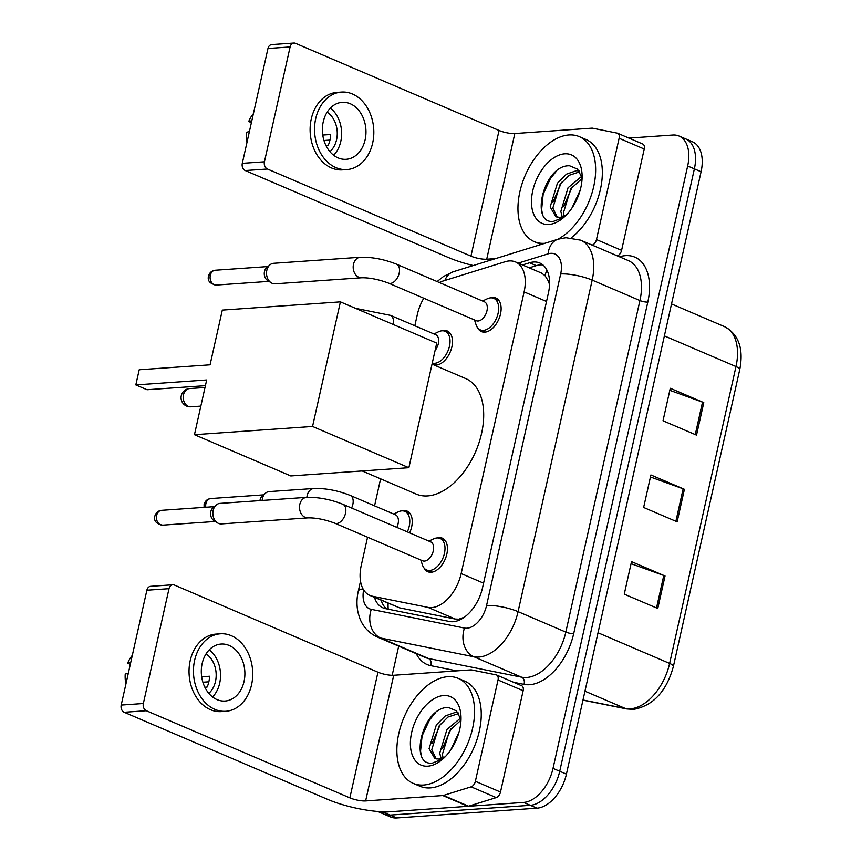<?xml version="1.0" encoding="UTF-8"?>
<svg xmlns="http://www.w3.org/2000/svg" width="861" height="861" viewBox="0 0 861 861"><rect width="100%" height="100%" fill="white"/><g stroke="black" fill="none" stroke-linecap="round" stroke-linejoin="round"><path stroke-width="1.29" d="M441.941 330.796A18.275 11.021 113.2 0 1 443.932 330.43A18.275 11.021 113.2 0 1 447.257 330.958A18.275 11.021 113.2 0 1 451.153 349.544A18.275 11.021 113.2 0 1 436.183 365.096A18.275 11.021 113.2 0 1 433.632 364.838M432.136 364.203A18.275 11.021 113.2 0 1 432.028 364.138L465.704 378.571A62.831 37.906 113.2 0 1 479.114 442.436A62.831 37.906 113.2 0 1 427.648 495.914A62.831 37.906 113.2 0 1 416.24 494.096L362.201 470.956M401.689 510.864A18.275 11.021 113.2 0 1 403.68 510.498A18.275 11.021 113.2 0 1 407.005 511.025A18.275 11.021 113.2 0 1 409.642 532.862M490.566 297.863A18.275 11.021 113.2 0 1 492.567 297.497A18.275 11.021 113.2 0 1 495.882 298.024A18.275 11.021 113.2 0 1 499.789 316.611A18.275 11.021 113.2 0 1 484.818 332.163A18.275 11.021 113.2 0 1 481.503 331.636A18.275 11.021 113.2 0 1 477.715 327.89M436.904 537.953A18.275 11.021 113.2 0 1 438.906 537.587A18.275 11.021 113.2 0 1 442.22 538.114A18.275 11.021 113.2 0 1 446.127 556.69A18.275 11.021 113.2 0 1 431.146 572.253A18.275 11.021 113.2 0 1 427.831 571.726A18.275 11.021 113.2 0 1 424.042 567.98M367.561 537.221L361.243 565.483A34.268 20.675 -66.8 0 0 369.896 595.435L399.612 607.866L455.243 619.037L458.816 619.188L464.316 617.219M369.896 595.435A34.268 20.675 -66.8 0 0 372.382 596.21L428.014 607.382A34.268 20.675 -66.8 0 0 431.748 607.597A34.268 20.675 -66.8 0 0 461.162 573.555L524.112 291.901A34.268 20.675 -66.8 0 0 515.459 261.938A34.268 20.675 -66.8 0 0 505.289 261.701L442.823 281.106A34.268 20.675 -66.8 0 0 439.347 282.516M549.587 282.193A11.419 6.888 -66.8 0 0 548.231 280.858L545.045 275.681L541.666 273.152L515.459 261.938M548.231 280.858A34.268 20.675 113.2 0 1 549.544 284.84M423.784 298.229A34.268 20.675 -66.8 0 0 417.37 314.383L414.819 325.77M380.605 478.834L374.567 505.837M374.46 597.394A34.268 20.675 -66.8 0 0 382.951 607.855A34.268 20.675 -66.8 0 0 385.437 608.63L449.42 621.47A34.268 20.675 -66.8 0 0 453.155 621.696A34.268 20.675 -66.8 0 0 482.558 587.654L548.425 292.966A34.268 20.675 -66.8 0 0 539.772 263.003A34.268 20.675 -66.8 0 0 529.601 262.766L522.53 264.962M628.928 138.094L672.796 135.037A34.268 20.675 113.2 0 1 679.017 136.038A34.268 20.675 113.2 0 1 687.67 165.99L553.02 768.389A34.268 20.675 113.2 0 1 523.617 802.43L383.371 812.214A34.268 20.675 113.2 0 1 377.796 811.471M392.175 675.293L398.697 646.137M679.017 136.038L692.416 141.774A34.268 20.675 113.2 0 1 701.08 171.737L566.42 774.125A34.268 20.675 113.2 0 1 537.016 808.167L396.77 817.95L390.076 815.076A34.268 20.675 113.2 0 1 383.855 814.086A34.268 20.675 113.2 0 0 390.076 815.076L530.311 805.304L390.076 815.076L383.371 812.214M566.42 774.125L559.725 771.252A34.268 20.675 113.2 0 1 530.311 805.304A34.268 20.675 113.2 0 0 559.725 771.252L694.375 168.864L559.725 771.252L553.02 768.389M685.722 138.901A34.268 20.675 113.2 0 1 694.375 168.864A34.268 20.675 113.2 0 0 685.722 138.901M529.235 267.836L536.295 265.64A34.268 20.675 113.2 0 1 542.914 264.93M386.589 608.856A34.268 20.675 113.2 0 1 381.154 600.257M669.815 390.324L702.522 402.13A9.137 2.152 12.6 0 1 703.781 402.625L670.278 388.279L663.013 420.781L696.517 435.128L703.781 402.625M631.07 563.675L663.777 575.482A9.137 2.152 12.6 0 1 665.036 575.977L631.522 561.63L624.257 594.133L657.761 608.479L665.036 575.977M650.442 476.994L683.15 488.811A9.137 2.152 12.6 0 1 684.409 489.306L650.905 474.96L643.63 507.463L677.144 521.809L684.409 489.306M396.77 817.95A34.268 20.675 113.2 0 1 390.55 816.949L377.731 811.46M447.817 676.681A57.117 34.451 113.2 0 1 458.192 678.35A57.117 34.451 113.2 0 1 470.386 736.413A57.117 34.451 113.2 0 1 423.601 785.028A57.117 34.451 113.2 0 1 413.226 783.37A57.117 34.451 113.2 0 1 401.032 725.296A57.117 34.451 113.2 0 1 447.817 676.681M458.192 678.35L464.886 681.212A57.117 34.451 113.2 0 1 477.091 739.276A57.117 34.451 113.2 0 1 430.306 787.901A57.117 34.451 113.2 0 1 419.931 786.233L413.226 783.37M427.809 766.172A37.238 22.461 113.2 0 1 411.644 732.539A37.238 22.461 113.2 0 1 443.609 695.537A37.238 22.461 113.2 0 1 460.915 715.147A37.238 22.461 113.2 0 1 441.736 759.94A37.238 22.461 113.2 0 1 427.809 766.172M461.012 719.688L456.459 710.852L448.549 707.516C422.525 706.138 408.469 766.365 432.437 763.072L442.952 758.907M458.612 713.554L448 717.03L439.002 726.038L431.759 749.77L436.226 759.004M457.987 712.617L455.297 712.413L445.341 715.9L436.344 724.908L429.09 748.629L434.837 758.563L439.035 759.111L443.028 757.831A25.819 15.573 113.2 0 0 445.234 756.722M460.99 720.205L449.636 730.602L442.393 754.322L443.06 757.809M460.592 718.063L446.977 729.461L439.734 753.181L441.144 758.627M459.042 732.087L450.798 749.877M444.976 756.991L443.028 757.831M451.132 728.578L442.522 748.349M440.498 724.026L431.878 743.796M435.494 712.714L429.456 720.065L422.084 735.854L420.545 751.233L421.094 754.301M521.292 685.625A5.715 3.444 113.2 0 1 521.701 685.754A5.715 3.444 113.2 0 1 523.144 690.737L498.024 679.986L475.38 781.293L500.499 792.045A5.715 3.444 113.2 0 1 496.259 797.598L468.588 806.187A5.715 3.444 113.2 0 1 467.932 806.316L390.754 811.697A45.698 10.773 12.6 0 1 327.729 799.417L124.178 712.273A5.715 4.348 -94 0 1 121.207 705.062L143.346 703.512A5.715 4.348 86 0 0 146.327 710.723L349.867 797.867A11.419 2.691 -167.4 0 0 365.624 800.934L442.802 795.553A5.715 3.444 -66.8 0 0 443.458 795.435L471.128 786.836A5.715 3.444 -66.8 0 0 475.38 781.293M523.144 690.737L500.499 792.045M498.024 679.986A5.715 3.444 -66.8 0 0 496.582 674.992A5.715 3.444 -66.8 0 0 496.162 674.863L471.516 669.912A5.715 3.444 -66.8 0 0 470.892 669.88L393.714 675.261A11.419 2.691 -167.4 0 1 377.957 672.193L174.417 585.049A5.715 4.348 86 0 0 172.813 584.77A5.715 4.348 86 0 0 169.014 588.676L146.876 590.215L121.207 705.062M146.876 590.215A5.715 4.348 -94 0 1 150.664 586.309L172.813 584.77M169.014 588.676L143.346 703.512M202.152 663.573A28.564 21.762 86 0 0 225.087 701.026A28.564 21.762 86 0 0 244.04 681.503A28.564 21.762 86 0 0 221.116 644.05A28.564 21.762 86 0 0 202.152 663.573M212.559 696.969A28.564 21.762 86 0 0 219.684 683.203A28.564 21.762 86 0 0 209.277 649.807M204.853 687.218L207.103 687.056A22.849 17.403 -94 0 0 208.846 681.869A22.849 17.403 -94 0 0 209.524 676.229L201.678 676.778M208.814 693.363A22.849 17.403 86 0 0 215.498 681.406A22.849 17.403 86 0 0 206.059 653.897M220.394 633.793L215.971 634.094A38.842 29.597 86 0 0 190.195 660.656A38.842 29.597 86 0 0 221.374 711.595L225.797 711.283A38.842 29.597 86 0 0 251.573 684.732A38.842 29.597 86 0 0 220.394 633.793A38.842 29.597 86 0 0 194.618 660.344A38.842 29.597 86 0 0 225.797 711.283M202.895 682.213L208.868 681.804M132.314 655.382A29.704 22.634 86 0 0 127.654 663.218L130.302 664.358M130.732 662.443L127.654 663.218M125.878 684.172A29.704 22.634 86 0 1 125.232 674.055L128.311 673.27M210.073 364.816L139.213 369.756L135.823 384.921L206.683 379.981L194.457 434.697L312.554 426.464L340.407 301.867L222.31 310.1L210.073 364.816M340.407 301.867L436.731 343.108L408.878 467.695L290.781 475.939L194.457 434.697M408.878 467.695L312.554 426.464M135.823 384.921L147.048 389.732L205.413 385.663M306.634 497.346C318.473 497.077 330.559 499.391 342.915 504.298L430.694 541.881A10.278 6.199 113.2 0 1 432.889 552.332A10.278 6.199 113.2 0 1 424.473 561.081A10.278 6.199 113.2 0 1 422.6 560.78L334.821 523.197C324.984 519.527 316.073 517.752 308.066 517.859A10.278 7.835 -94 0 1 299.811 504.385A10.278 7.835 -94 0 1 299.962 503.771A10.278 7.835 -94 0 1 306.634 497.346L219.986 503.394A10.278 7.835 -94 0 0 216.24 504.976A10.278 7.835 -94 0 0 213.162 510.422A10.278 7.835 -94 0 0 217.489 522.853A10.278 7.835 -94 0 0 218.522 523.402A10.278 7.835 -94 0 0 221.417 523.908L308.066 517.859M428.918 541.117L433.513 538.921A17.134 10.332 113.2 0 1 436.979 537.953A17.134 10.332 113.2 0 1 440.089 538.448A17.134 10.332 113.2 0 1 443.759 555.862A17.134 10.332 113.2 0 1 429.714 570.456A17.134 10.332 113.2 0 1 426.604 569.95A17.134 10.332 113.2 0 1 422.407 564.87L420.825 560.027M217.489 522.853L213.948 520.604A7.426 5.661 -94 0 1 210.827 511.628A7.426 5.661 -94 0 1 213.054 507.699L216.24 504.976M360.307 257.256C372.135 256.987 384.232 259.301 396.577 264.209L484.366 301.791A10.278 6.199 113.2 0 1 486.562 312.242A10.278 6.199 113.2 0 1 478.135 320.992A10.278 6.199 113.2 0 1 476.273 320.69L388.483 283.108C378.657 279.438 369.735 277.662 361.738 277.769A10.278 7.835 -94 0 1 353.484 264.295A10.278 7.835 -94 0 1 353.634 263.681A10.278 7.835 -94 0 1 360.307 257.256L273.647 263.305A10.278 7.835 -94 0 0 269.913 264.887A10.278 7.835 -94 0 0 266.824 270.332A10.278 7.835 -94 0 0 271.161 282.763A10.278 7.835 -94 0 0 272.184 283.312A10.278 7.835 -94 0 0 275.079 283.818L361.738 277.769M482.59 301.027L487.186 298.832A17.134 10.332 113.2 0 1 490.652 297.863A17.134 10.332 113.2 0 1 493.762 298.358A17.134 10.332 113.2 0 1 497.421 315.783A17.134 10.332 113.2 0 1 483.387 330.366A17.134 10.332 113.2 0 1 480.277 329.86A17.134 10.332 113.2 0 1 476.068 324.78L474.497 319.937M271.161 282.763L267.62 280.514A7.426 5.661 -94 0 1 264.488 271.538A7.426 5.661 -94 0 1 266.716 267.61L269.913 264.887M306.882 497.335A10.278 7.835 -94 0 1 307.302 494.903A10.278 7.835 -94 0 1 313.974 488.478C325.802 488.198 337.899 490.522 350.244 495.43L395.479 514.792A10.278 6.199 113.2 0 1 396.824 527.373M393.703 514.028L398.299 511.832A17.134 10.332 113.2 0 1 401.764 510.864A17.134 10.332 113.2 0 1 404.874 511.359A17.134 10.332 113.2 0 1 407.328 531.872M259.947 500.607A7.426 5.661 -94 0 1 260.087 499.832A7.426 5.661 -94 0 1 262.314 495.904L265.5 493.181A10.278 7.835 -94 0 1 269.245 491.599L313.974 488.478M262.142 500.456A10.278 7.835 -94 0 1 265.5 493.181M355.539 308.346L390.496 315.363L435.731 334.725A10.278 6.199 113.2 0 1 435.096 350.438M433.955 333.96L438.55 331.765A17.134 10.332 113.2 0 1 442.016 330.796A17.134 10.332 113.2 0 1 445.126 331.291A17.134 10.332 113.2 0 1 448.785 348.716A17.134 10.332 113.2 0 1 434.751 363.299A17.134 10.332 113.2 0 1 432.276 363.03M642.381 143.905A5.715 3.444 113.2 0 1 642.79 144.035A5.715 3.444 113.2 0 1 644.232 149.028L619.113 138.266L596.469 239.573L621.588 250.325A5.715 3.444 113.2 0 1 617.348 255.878L592.217 245.116A5.715 3.444 -66.8 0 0 596.469 239.573M644.232 149.028L621.588 250.325M473.292 265.532A45.698 10.773 12.6 0 1 448.807 257.697L245.267 170.553A5.715 4.348 -94 0 1 242.296 163.342L264.435 161.803A5.715 4.348 86 0 0 267.416 169.014L470.956 256.147A11.419 2.691 -167.4 0 0 486.713 259.226L495.602 258.601M619.113 138.266A5.715 3.444 -66.8 0 0 617.66 133.272A5.715 3.444 -66.8 0 0 617.251 133.143L592.605 128.203A5.715 3.444 -66.8 0 0 591.981 128.16L514.803 133.541A11.419 2.691 -167.4 0 1 499.046 130.474L295.506 43.33A5.715 4.348 86 0 0 293.892 43.05A5.715 4.348 86 0 0 290.103 46.957L267.965 48.496L242.296 163.342M267.965 48.496A5.715 4.348 -94 0 1 271.753 44.589L293.892 43.05M290.103 46.957L264.435 161.803M323.241 121.853A28.564 21.762 86 0 0 346.176 159.307A28.564 21.762 86 0 0 365.129 139.783A28.564 21.762 86 0 0 342.204 102.33A28.564 21.762 86 0 0 323.241 121.853M333.648 155.249A28.564 21.762 86 0 0 340.773 141.484A28.564 21.762 86 0 0 330.366 108.088M325.932 145.498L328.192 145.348A22.849 17.403 -94 0 0 329.935 140.149A22.849 17.403 -94 0 0 330.613 134.51L322.767 135.059M329.903 151.644A22.849 17.403 86 0 0 336.576 139.686A22.849 17.403 86 0 0 327.148 112.188M341.483 92.073L337.06 92.385A38.842 29.597 86 0 0 311.273 118.936A38.842 29.597 86 0 0 342.463 169.875L346.886 169.563A38.842 29.597 86 0 0 372.662 143.012A38.842 29.597 86 0 0 341.483 92.073A38.842 29.597 86 0 0 315.707 118.624A38.842 29.597 86 0 0 346.886 169.563M323.973 140.504L329.957 140.085M253.392 113.663A29.704 22.634 86 0 0 248.732 121.509L251.39 122.639M251.821 120.723L248.732 121.509M246.956 142.452A29.704 22.634 86 0 1 246.311 132.336L249.399 131.561M544.884 243.297A57.117 34.451 113.2 0 1 544.69 243.308A57.117 34.451 113.2 0 1 534.315 241.65A57.117 34.451 113.2 0 1 522.121 183.587A57.117 34.451 113.2 0 1 568.906 134.962A57.117 34.451 113.2 0 1 579.281 136.63A57.117 34.451 113.2 0 1 593.961 185.384A57.117 34.451 113.2 0 1 557.831 239.272M579.281 136.63L585.975 139.493A57.117 34.451 113.2 0 1 601.505 183.544A57.117 34.451 113.2 0 1 571.273 237.787M548.898 224.463A37.238 22.461 113.2 0 1 532.733 190.819A37.238 22.461 113.2 0 1 564.698 153.818A37.238 22.461 113.2 0 1 582.004 173.427A37.238 22.461 113.2 0 1 562.825 218.22A37.238 22.461 113.2 0 1 548.898 224.463M582.101 177.969L577.548 169.133L569.638 165.796C543.614 164.419 529.558 224.646 553.526 221.352L564.041 217.187M579.701 171.834L569.089 175.321L560.091 184.329L552.837 208.05L557.315 217.284M579.076 170.898L576.386 170.693L566.42 174.18L557.433 183.189L550.179 206.909L555.926 216.854L560.124 217.392L564.116 216.111A25.819 15.573 113.2 0 0 566.323 215.002M582.079 178.496L570.725 188.882L563.481 212.602L564.149 216.1M581.681 176.354L568.066 187.741L560.823 211.472L562.222 216.907M580.131 190.367L571.887 208.158M566.064 215.272L564.116 216.111M572.221 186.859L563.611 206.629M561.587 182.306L552.966 202.077M556.583 170.995L550.545 178.345L543.173 194.134L541.634 209.524L542.182 212.581M455.243 619.037L428.014 607.382M546.929 270.128A34.268 24.312 72.7 0 0 545.045 275.681M388.128 603.249A34.268 27.121 101.3 0 0 388.214 609.19M483.57 583.145L461.162 573.555M399.612 607.866L372.382 596.21M546.52 301.49L524.112 291.901M363.633 589.903A22.849 13.787 -66.8 0 0 371.285 609.351L464.466 628.056A22.849 13.787 -66.8 0 0 466.953 628.207A22.849 13.787 -66.8 0 0 486.562 605.509L560.672 273.97A22.849 13.787 -66.8 0 0 550.749 253.338A22.849 13.787 -66.8 0 0 548.113 253.844L518.236 263.122M560.672 273.97A22.849 5.392 -167.4 0 1 592.185 280.116L518.074 611.644A45.698 27.563 113.2 0 1 478.867 657.04A45.698 27.563 113.2 0 1 473.884 656.749L521.626 677.187A45.698 27.563 -66.8 0 0 526.609 677.489A45.698 27.563 -66.8 0 0 565.817 632.092L639.927 300.554A45.698 27.563 -66.8 0 0 628.39 260.614L580.637 240.165A45.698 27.563 113.2 0 1 592.185 280.116L639.927 300.554A5.715 1.345 12.6 0 0 647.806 302.093L573.695 633.621A5.715 1.345 12.6 0 1 565.817 632.092L518.074 611.644A22.849 5.392 -167.4 0 0 486.562 605.509M580.637 240.165L565.914 237.711L558.089 239.197A22.849 16.208 72.7 0 0 548.113 253.844M573.695 633.621A51.412 31.007 113.2 0 1 529.59 684.699A51.412 31.007 113.2 0 1 523.983 684.355L513.576 682.267M456.76 670.87L430.801 665.661A51.412 31.007 113.2 0 1 416.25 653.66M619.511 256.815L619.554 256.793A51.412 31.007 113.2 0 1 647.806 302.093M523.617 802.43L537.016 808.167M687.67 165.99L701.08 171.737M464.466 628.056A22.849 18.081 101.3 0 0 473.884 656.749L380.702 638.044L428.444 658.482L521.626 677.187A5.715 4.52 -78.7 0 1 523.983 684.355M371.285 609.351A22.849 18.081 101.3 0 0 380.702 638.044A45.698 27.563 113.2 0 1 377.376 637.011L425.13 657.46A45.698 27.563 -66.8 0 0 428.444 658.482A5.715 4.52 -78.7 0 1 430.801 665.661M558.089 239.197L453.456 271.689A22.849 16.208 72.7 0 0 444.857 280.471M363.062 588.935A22.849 5.392 -167.4 0 0 358.305 591.055C356.615 598.481 356.551 605.735 358.09 612.817L359.984 618.855C363.45 627.282 369.251 633.341 377.376 637.011M536.295 265.64L529.601 262.766M582.994 699.993L625.43 708.506A45.698 27.563 -66.8 0 0 630.413 708.807A45.698 27.563 -66.8 0 0 669.621 663.411A11.419 2.691 12.6 0 1 673.388 666.425C666.543 691.329 653.295 705.643 633.631 709.378L626.851 708.947L582.962 700.144M626.851 708.947A11.419 9.04 101.3 0 1 625.43 708.506L584.963 691.189M598.018 632.76L669.621 663.411L735.983 366.549A45.698 27.563 -66.8 0 0 724.445 326.61C738.684 334.326 743.796 348.64 739.75 369.563A11.419 2.691 -167.4 0 0 735.983 366.549L664.38 335.898M683.15 488.811L675.896 521.271M663.777 575.482L656.523 607.952M702.522 402.13L695.268 434.601M377.957 672.193L349.867 797.867M393.714 675.261L365.624 800.934M467.932 806.316L442.802 795.553M146.327 710.723L124.178 712.273M443.458 795.435L468.588 806.187M496.259 797.598L471.128 786.836M188.258 406.349A9.137 6.963 86 0 0 190.83 406.801A9.137 9.137 0 0 1 181.284 395.694A9.137 9.137 0 0 1 189.56 388.569A9.137 6.963 86 0 0 183.501 394.822A9.137 6.963 86 0 0 188.258 406.349M161.577 510.325C158.166 510.724 155.927 512.65 154.84 516.116C153.635 520.84 156.228 523.843 162.611 525.145A7.426 5.661 -94 0 1 156.648 515.405A7.426 5.661 -94 0 1 161.577 510.325L214.271 506.655M154.84 516.116A7.426 1.754 12.6 0 1 156.648 515.405M342.915 504.298A10.278 6.199 113.2 0 1 345.638 512.672A10.278 6.199 113.2 0 1 336.683 523.499A10.278 6.199 113.2 0 1 334.821 523.197M215.239 270.236C211.838 270.634 209.589 272.56 208.513 276.026C207.307 280.751 209.89 283.764 216.272 285.056A7.426 5.661 -94 0 1 210.31 275.316A7.426 5.661 -94 0 1 215.239 270.236L267.943 266.566M208.513 276.026A7.426 1.754 12.6 0 1 210.31 275.316M396.577 264.209A10.278 6.199 113.2 0 1 399.3 272.582A10.278 6.199 113.2 0 1 390.356 283.409A10.278 6.199 113.2 0 1 388.483 283.108M205.811 507.247A7.426 5.661 -94 0 1 205.908 503.61A7.426 5.661 -94 0 1 210.837 498.541L263.531 494.86M204.068 507.366L204.1 504.32A7.426 1.754 12.6 0 1 205.908 503.61M350.244 495.43A10.278 6.199 113.2 0 1 352.967 503.803A10.278 6.199 113.2 0 1 351.589 508.012M390.496 315.363A10.278 6.199 113.2 0 1 393.219 323.736A10.278 6.199 113.2 0 1 393.079 324.414M499.046 130.474L470.956 256.147M514.803 133.541L486.713 259.226M267.416 169.014L245.267 170.553M453.456 271.689L443.544 276.435L437.119 281.569M360.511 581.175L358.305 591.055M739.75 369.563L673.388 666.425M724.445 326.61L671.526 303.944M496.582 674.992L521.701 685.754M200.85 406.101L190.83 406.801M205.004 387.493L189.56 388.569M440.089 538.448L445.298 540.676M426.604 569.95L431.813 572.178M162.611 525.145L215.304 521.465M493.762 298.358L498.96 300.586M480.277 329.86L485.475 332.088M216.272 285.056L268.976 281.375M404.874 511.359L410.084 513.587M210.837 498.541C207.426 498.928 205.187 500.854 204.1 504.32M445.126 331.291L450.335 333.519M432.265 363.073L436.839 365.021M617.66 133.272L642.79 144.035M534.315 241.65L540.988 244.502"/></g></svg>
